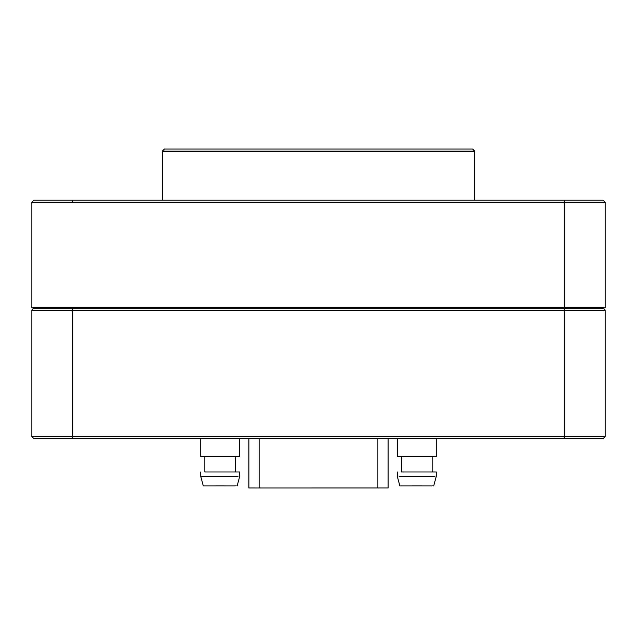 <?xml version="1.0" encoding="UTF-8"?>
<svg xmlns="http://www.w3.org/2000/svg" width="637" height="637" viewBox="0 0 637 637"><rect width="100%" height="100%" fill="white"/><g stroke="black" fill="none" stroke-linecap="round" stroke-linejoin="round"><path stroke-width="0.96" d="M474.621 151.057L162.379 151.057L162.379 200.201L162.379 151.574L474.621 151.574L474.621 200.201L474.621 151.057L472.574 149.01L164.426 149.01L162.379 151.057M33.896 200.201L31.85 202.248L33.896 200.201L603.104 200.201L605.15 202.248L564.199 202.248L564.199 307.695L605.15 307.695L605.15 202.248M564.199 202.757L31.85 202.757L31.85 307.695L564.199 307.695L564.199 202.757L605.15 202.757L605.15 307.695L31.85 307.695L31.85 202.248L564.199 202.248L564.199 200.201M42.09 307.695L42.09 308.619L42.09 307.695M594.91 308.619L594.91 307.695L594.91 308.619M200.766 438.638L200.766 456.633L239.671 456.633L239.671 438.638M397.329 438.638L397.329 456.633L436.234 456.633L436.234 438.638M204.859 456.633L204.859 471.985L239.671 471.985L239.671 476.388M401.421 456.633L401.421 471.985L436.234 471.985L436.234 476.388M204.859 471.985L239.671 471.985M220.219 476.396C245.309 476.388 245.309 476.38 220.219 476.38C195.129 476.38 195.129 476.388 220.219 476.396M401.421 471.985L436.234 471.985M416.781 476.396C441.871 476.388 441.871 476.38 416.781 476.38C391.683 476.38 391.683 476.388 416.781 476.396M220.219 485.943C242.044 485.943 242.044 485.943 220.219 485.927C198.394 485.943 198.394 485.943 220.219 485.943M416.781 485.943C438.606 485.943 438.606 485.943 416.781 485.927C394.956 485.943 394.956 485.943 416.781 485.943M248.884 438.638L248.884 487.982L259.124 487.99L388.116 487.982L388.116 438.638M605.15 436.584L605.15 310.665A2.046 2.046 0 0 0 603.104 308.619L33.896 308.619A2.046 2.046 0 0 0 31.85 310.665L31.85 436.584L33.896 438.638L603.104 438.638L605.15 436.584L564.199 436.584L564.199 438.638M72.801 438.638L72.801 436.584L564.199 436.584L564.199 308.619M33.896 308.619A2.046 2.046 0 0 0 31.85 310.665L72.801 310.665L72.801 436.584L31.85 436.584M72.801 200.201L72.801 202.757M80.987 308.619L80.987 307.695L80.987 308.619M556.013 307.695L556.013 308.619L556.013 307.695M377.876 438.638L377.876 487.99M259.124 438.638L259.124 487.99M605.15 310.665L72.801 310.665L72.801 308.619M235.579 456.633L235.579 471.985M432.133 456.633L432.133 471.985M237.139 485.943L239.695 476.388M433.693 485.943L436.257 476.388M200.766 471.985L200.766 476.388M397.329 471.985L397.329 476.388M203.299 485.943L200.743 476.388M399.861 485.943L397.305 476.388"/></g></svg>
